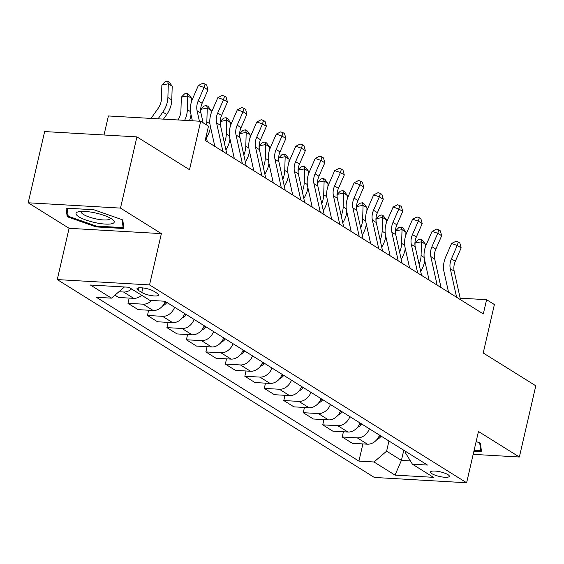 <?xml version="1.0" encoding="UTF-8"?>
<svg xmlns="http://www.w3.org/2000/svg" width="564" height="564" viewBox="0 0 564 564"><rect width="100%" height="100%" fill="white"/><g stroke="black" fill="none" stroke-linecap="round" stroke-linejoin="round"><path stroke-width="0.85" d="M447.922 474.627A9.644 2.341 -167 0 0 437.601 471.342A9.644 2.341 -167 0 0 430.543 471.997A9.644 2.341 -167 0 0 431.961 473.711A9.644 2.341 -167 0 0 442.282 476.996A9.644 2.341 -167 0 0 449.332 476.34A9.644 2.341 -167 0 0 447.922 474.627M57.26 279.582L374.341 477.447L466.618 482.763L149.545 284.905L57.26 279.582L69.097 228.307L161.382 233.623L120.484 208.102L28.2 202.786L69.097 228.307M28.2 202.786L44.641 131.567L136.925 136.883L189.511 169.701L200.692 121.274L108.408 115.958L104.016 134.986M473.182 454.351L519.359 457.016L535.8 385.797L483.214 352.979L494.395 304.553L486.605 299.695L460.168 298.166M120.484 208.102L136.925 136.883M200.692 121.274L208.483 126.139L205.19 140.38L483.313 313.936L486.605 299.695M138.349 290.347L141.775 292.483A9.341 2.263 -167 0 0 151.772 295.67A9.341 2.263 -167 0 0 158.611 295.028A9.341 2.263 -167 0 0 157.236 293.379L153.81 291.236A9.341 2.263 -167 0 0 143.813 288.056A9.341 2.263 -167 0 0 136.974 288.69A9.341 2.263 -167 0 0 138.349 290.347L138.934 287.802M123.424 286.928L124.073 287.33L111.468 298.152L96.373 297.284L358.916 461.112L362.885 443.924M111.468 298.152L90.43 285.024L128.839 287.238L149.876 300.365L164.963 301.232L427.505 465.067L412.418 464.2L433.448 477.327L395.04 475.114L374.01 461.986L358.916 461.112M161.382 233.623L149.545 284.905M519.359 457.016L478.455 431.488L466.618 482.763M412.418 464.2L405.072 452.229L405.304 451.214M403.761 450.248L401.413 460.4L410.402 460.922M124.158 286.97L124.073 287.33M388.956 441.013L386.615 451.165L401.413 460.4L395.04 475.114M131.574 288.944A12.056 9.56 122 0 1 123.579 292.018L118.919 291.75M379.501 435.112A12.056 9.56 122 0 1 367.418 444.185L352.331 443.318L342.207 436.994L343.413 431.77M360.029 422.958A12.056 9.56 122 0 1 347.946 432.031L332.852 431.164L322.728 424.84L323.933 419.616M340.55 410.803A12.056 9.56 122 0 1 328.467 419.877L313.38 419.01L303.249 412.686L304.454 407.462M321.078 398.649A12.056 9.56 122 0 1 308.994 407.723L293.9 406.856L283.777 400.532L284.982 395.308M301.599 386.495A12.056 9.56 122 0 1 289.515 395.568L274.428 394.701L264.297 388.384L265.503 383.153M282.12 374.341A12.056 9.56 122 0 1 270.036 383.414L254.949 382.547L244.818 376.23L246.031 370.999M262.648 362.187A12.056 9.56 122 0 1 250.564 371.26L235.47 370.393L225.346 364.076L226.552 358.845M243.169 350.04A12.056 9.56 122 0 1 231.085 359.113L215.998 358.239L205.867 351.922L207.073 346.691M223.696 337.885A12.056 9.56 122 0 1 211.613 346.959L196.519 346.084L186.395 339.768L187.601 334.544M204.217 325.731A12.056 9.56 122 0 1 192.134 334.804L177.047 333.93L166.916 327.613L168.121 322.389M184.738 313.577A12.056 9.56 122 0 1 172.654 322.65L157.567 321.776L147.437 315.459L148.649 310.235M165.266 301.423A12.056 9.56 122 0 1 153.182 310.496L138.088 309.622L127.965 303.305L129.17 298.081M141.698 295.261A12.056 9.56 122 0 1 133.703 298.342L118.616 297.468L114.936 295.176M151.709 300.471A12.056 9.56 122 0 1 143.052 304.172L127.965 303.305M174.614 307.253A12.056 9.56 122 0 1 162.531 316.326L147.437 315.459M194.087 319.407A12.056 9.56 122 0 1 182.003 328.481L166.916 327.613M213.566 331.561A12.056 9.56 122 0 1 201.482 340.635L186.395 339.768M233.045 343.716A12.056 9.56 122 0 1 220.961 352.789L205.867 351.922M252.517 355.87A12.056 9.56 122 0 1 240.433 364.943L225.346 364.076M271.996 368.024A12.056 9.56 122 0 1 259.912 377.097L244.818 376.23M291.468 380.178A12.056 9.56 122 0 1 279.384 389.252L264.297 388.384M310.947 392.332A12.056 9.56 122 0 1 298.864 401.406L283.777 400.532M330.426 404.487A12.056 9.56 122 0 1 318.343 413.56L303.249 412.686M349.899 416.641A12.056 9.56 122 0 1 337.815 425.714L322.728 424.84M369.378 428.795A12.056 9.56 122 0 1 357.294 437.868L342.207 436.994M374.01 461.986L386.615 451.165M67.194 216.724L96.127 226.911L123.918 228.512L122.776 219.925L93.85 209.745L66.051 208.144L67.194 216.724L67.87 213.798M473.901 451.214L481.501 451.651L480.366 443.071L476.129 441.584M96.317 226.079L96.127 226.911M199.416 121.204L197.083 110.713A15.066 11.943 122 0 1 198.232 100.871L204.076 87.455L198.359 85.516L192.514 98.94A22.602 17.921 -58 0 0 190.801 113.695L192.373 120.795M203.125 122.79L200.981 113.138A15.066 11.943 122 0 1 202.123 103.304L207.968 89.88L204.076 87.455L205.084 84.029L206.643 85.002L207.968 89.88M198.359 85.516L202.793 83.26L205.084 84.029M207.319 141.705L206.128 136.333M151.025 118.412L158.075 108.464A15.066 11.943 -58 0 0 161.438 98.749L161.868 85.023L165.083 81.731L167.663 81.237L169.221 82.21L172.21 86.221L171.78 99.948A22.602 17.921 122 0 1 166.725 114.513L163.461 119.131M172.21 86.221L168.312 83.789L167.889 97.523A22.602 17.921 122 0 1 162.834 112.088L158.068 118.821M167.663 81.237L168.312 83.789L161.868 85.023M222.9 151.427L216.562 122.867A15.066 11.943 122 0 1 217.704 113.026L223.548 99.609L217.838 97.671L211.993 111.094A22.602 17.921 -58 0 0 210.273 125.85L214.835 146.393M226.798 153.859L220.453 125.293A15.066 11.943 122 0 1 221.603 115.458L227.447 102.035L223.548 99.609L224.557 96.183L226.115 97.156L227.447 102.035M217.838 97.671L222.272 95.415L224.557 96.183M242.379 163.581L236.041 135.022A15.066 11.943 122 0 1 237.183 125.18L243.028 111.757L237.31 109.825L231.466 123.248A22.602 17.921 -58 0 0 229.752 138.004L234.314 158.547M246.271 166.013L239.933 137.447A15.066 11.943 122 0 1 241.075 127.612L246.919 114.189L243.028 111.757L244.036 108.337L245.594 109.31L246.919 114.189M237.31 109.825L241.752 107.569L244.036 108.337M261.851 175.735L255.513 147.176A15.066 11.943 122 0 1 256.662 137.334L262.5 123.911L256.789 121.979L250.945 135.402A22.602 17.921 -58 0 0 249.232 150.158L253.786 170.702M265.75 178.168L259.412 149.601A15.066 11.943 122 0 1 260.554 139.766L266.398 126.343L262.5 123.911L263.508 120.492L265.066 121.464L266.398 126.343M256.789 121.979L261.224 119.723L263.508 120.492M177.991 119.963A15.066 11.943 -58 0 0 180.917 110.904L181.34 97.17L184.555 93.878L187.135 93.391L188.693 94.357L191.682 98.376L191.591 101.372M191.682 98.376L187.791 95.943L187.361 109.677A22.602 17.921 122 0 1 184.625 120.351M191.027 114.732A22.602 17.921 122 0 1 189.469 120.625M187.135 93.391L187.791 95.943L181.34 97.17M162.756 305.773A7.988 6.331 -58 0 0 166.366 303.129L166.93 302.459M200.749 111.721L200.819 109.324L204.034 106.032L206.614 105.538L208.172 106.511L211.162 110.523L211.07 113.526M211.162 110.523L207.263 108.098L206.84 121.831A22.602 17.921 122 0 1 206.537 124.926M210.506 126.886A22.602 17.921 122 0 1 206.431 137.708M206.614 105.538L207.263 108.098L200.819 109.324M182.235 317.927A7.988 6.331 -58 0 0 185.845 315.283L186.402 314.613M220.221 123.876L220.298 121.479L223.513 118.186L226.086 117.693L227.644 118.666L230.634 122.677L230.542 125.68M230.634 122.677L226.742 120.252L226.312 133.985A22.602 17.921 122 0 1 224.366 142.903M229.985 139.04A22.602 17.921 122 0 1 225.91 149.862M226.086 117.693L226.742 120.252L220.298 121.479M281.33 187.89L274.992 159.323A15.066 11.943 122 0 1 276.134 149.488L281.979 136.065L276.261 134.133L270.424 147.556A22.602 17.921 -58 0 0 268.704 162.312L273.265 182.856M285.222 190.322L278.884 161.755A15.066 11.943 122 0 1 280.033 151.92L285.87 138.497L281.979 136.065L282.987 132.646L284.545 133.619L285.87 138.497M276.261 134.133L280.703 131.877L282.987 132.646M201.708 330.081A7.988 6.331 -58 0 0 205.317 327.437L205.881 326.767M239.7 136.03L239.77 133.633L242.985 130.34L245.566 129.847L247.124 130.82L250.113 134.831L250.021 137.835M250.113 134.831L246.214 132.406L245.791 146.132A22.602 17.921 122 0 1 243.838 155.058M249.457 151.194A22.602 17.921 122 0 1 245.382 162.016M245.566 129.847L246.214 132.406L239.77 133.633M111.996 223.696A19.585 4.745 -167 0 0 112.786 219.727A19.585 4.745 -167 0 0 96.183 213.129A19.585 4.745 -167 0 0 78.375 211.782A19.585 4.745 -167 0 0 78.241 211.817A19.585 4.745 -167 0 0 86.144 220.108A19.585 4.745 -167 0 0 111.996 223.696M81.498 211.394A14.833 3.595 -167 0 0 81.265 211.824A14.833 3.595 -167 0 0 91.826 217.866A14.833 3.595 -167 0 0 108.492 219.657A14.833 3.595 -167 0 0 110.17 218.494A14.833 3.595 -167 0 0 110.149 218.007M122.099 219.685L123.149 227.623L96.225 226.072L68.188 216.202L67.13 208.208M123.565 225.833L123.149 227.623M479.682 442.832L480.732 450.77L474.098 450.382M481.148 448.979L480.732 450.77M300.802 200.044L294.464 171.477A15.066 11.943 122 0 1 295.614 161.642L301.458 148.219L295.74 146.287L289.896 159.711A22.602 17.921 -58 0 0 288.183 174.466L292.737 195.01M304.701 202.476L298.363 173.909A15.066 11.943 122 0 1 299.505 164.075L305.35 150.651L301.458 148.219L302.466 144.8L304.024 145.773L305.35 150.651M295.74 146.287L300.175 144.031L302.466 144.8M320.281 212.198L313.944 183.631A15.066 11.943 122 0 1 315.086 173.797L320.93 160.373L315.22 158.442L309.375 171.865A22.602 17.921 -58 0 0 307.655 186.621L312.216 207.164M324.18 214.63L317.842 186.064A15.066 11.943 122 0 1 318.984 176.229L324.829 162.806L320.93 160.373L321.938 156.954L323.496 157.927L324.829 162.806M315.22 158.442L319.654 156.186L321.938 156.954M339.761 224.352L333.423 195.786A15.066 11.943 122 0 1 334.565 185.951L340.409 172.528L334.692 170.596L328.847 184.019A22.602 17.921 -58 0 0 327.134 198.775L331.695 219.318M343.652 226.784L337.314 198.218A15.066 11.943 122 0 1 338.456 188.383L344.301 174.96L340.409 172.528L341.417 169.108L342.975 170.081L344.301 174.96M334.692 170.596L339.133 168.333L341.417 169.108M359.233 236.506L352.895 207.94A15.066 11.943 122 0 1 354.044 198.105L359.881 184.682L354.171 182.75L348.326 196.173A22.602 17.921 -58 0 0 346.613 210.929L351.168 231.473M363.131 238.939L356.793 210.372A15.066 11.943 122 0 1 357.936 200.537L363.78 187.114L359.881 184.682L360.889 181.263L362.448 182.235L363.78 187.114M354.171 182.75L358.605 180.487L360.889 181.263M378.712 248.661L372.374 220.094A15.066 11.943 122 0 1 373.516 210.259L379.361 196.836L373.643 194.904L367.806 208.327A22.602 17.921 -58 0 0 366.085 223.083L370.647 243.627M382.603 251.093L376.266 222.526A15.066 11.943 122 0 1 377.415 212.684L383.259 199.268L379.361 196.836L380.369 193.417L381.927 194.39L383.259 199.268M373.643 194.904L378.084 192.641L380.369 193.417M221.187 342.235A7.988 6.331 -58 0 0 224.796 339.591L225.353 338.922M259.172 148.184L259.25 145.787L262.464 142.495L265.045 142.001L266.603 142.974L269.592 146.985L269.493 149.989M269.592 146.985L265.693 144.56L265.27 158.287A22.602 17.921 122 0 1 263.317 167.212M268.936 163.348A22.602 17.921 122 0 1 264.861 174.17M265.045 142.001L265.693 144.56L259.25 145.787M240.659 354.389A7.988 6.331 -58 0 0 244.275 351.746L244.832 351.076M278.651 160.338L278.722 157.941L281.944 154.649L284.517 154.155L286.075 155.128L289.064 159.14L288.972 162.143M289.064 159.14L285.172 156.707L284.742 170.441A22.602 17.921 122 0 1 282.797 179.366M288.408 175.503A22.602 17.921 122 0 1 284.341 186.324M284.517 154.155L285.172 156.707L278.722 157.941M260.138 366.544A7.988 6.331 -58 0 0 263.748 363.9L264.312 363.23M298.13 172.492L298.201 170.095L301.416 166.803L303.996 166.309L305.554 167.282L308.543 171.294L308.452 174.29M308.543 171.294L304.645 168.862L304.222 182.595A22.602 17.921 122 0 1 302.269 191.52M307.888 187.657A22.602 17.921 122 0 1 303.813 198.479M303.996 166.309L304.645 168.862L298.201 170.095M279.617 378.698A7.988 6.331 -58 0 0 283.227 376.054L283.784 375.384M317.602 184.647L317.68 182.25L320.895 178.957L323.468 178.464L325.026 179.437L328.015 183.448L327.924 186.444M328.015 183.448L324.124 181.016L323.694 194.749A22.602 17.921 122 0 1 321.748 203.674M327.367 199.811A22.602 17.921 122 0 1 323.292 210.633M323.468 178.464L324.124 181.016L317.68 182.25M299.089 390.852A7.988 6.331 -58 0 0 302.699 388.208L303.263 387.531M337.082 196.801L337.152 194.404L340.367 191.111L342.947 190.618L344.505 191.591L347.494 195.602L347.403 198.598M347.494 195.602L343.596 193.17L343.173 206.903A22.602 17.921 122 0 1 341.22 215.829M346.839 211.965A22.602 17.921 122 0 1 342.764 222.787M342.947 190.618L343.596 193.17L337.152 194.404M398.191 260.815L391.846 232.248A15.066 11.943 122 0 1 392.995 222.413L398.84 208.99L393.122 207.058L387.278 220.475A22.602 17.921 -58 0 0 385.564 235.237L390.119 255.781M402.083 263.247L395.745 234.68A15.066 11.943 122 0 1 396.887 224.839L402.731 211.422L398.84 208.99L399.848 205.571L401.406 206.544L402.731 211.422M393.122 207.058L397.557 204.795L399.848 205.571M318.568 403.006A7.988 6.331 -58 0 0 322.178 400.362L322.735 399.686M356.554 208.955L356.631 206.558L359.846 203.266L362.426 202.772L363.984 203.745L366.974 207.756L366.875 210.753M366.974 207.756L363.075 205.324L362.652 219.058A22.602 17.921 122 0 1 360.699 227.983M366.318 224.119A22.602 17.921 122 0 1 362.243 234.941M362.426 202.772L363.075 205.324L356.631 206.558M417.663 272.969L411.325 244.402A15.066 11.943 122 0 1 412.467 234.568L418.312 221.144L412.601 219.213L406.757 232.629A22.602 17.921 -58 0 0 405.037 247.392L409.598 267.935M421.562 275.401L415.224 246.835A15.066 11.943 122 0 1 416.366 236.993L422.21 223.577L418.312 221.144L419.32 217.725L420.878 218.698L422.21 223.577M412.601 219.213L417.036 216.95L419.32 217.725M338.04 415.16A7.988 6.331 -58 0 0 341.657 412.517L342.214 411.84M376.033 221.109L376.103 218.712L379.325 215.42L381.899 214.926L383.457 215.899L386.446 219.911L386.354 222.907M386.446 219.911L382.554 217.478L382.124 231.212A22.602 17.921 122 0 1 380.178 240.137M385.79 236.274A22.602 17.921 122 0 1 381.722 247.095M381.899 214.926L382.554 217.478L376.103 218.712M437.142 285.123L430.804 256.557A15.066 11.943 122 0 1 431.946 246.722L437.791 233.299L432.073 231.367L426.229 244.783A22.602 17.921 -58 0 0 424.516 259.546L429.077 280.089M441.034 287.555L434.696 258.989A15.066 11.943 122 0 1 435.838 249.147L441.682 235.731L437.791 233.299L438.799 229.879L440.357 230.852L441.682 235.731M432.073 231.367L436.515 229.104L438.799 229.879M357.52 427.315A7.988 6.331 -58 0 0 361.129 424.664L361.693 423.994M395.512 233.263L395.583 230.866L398.797 227.574L401.378 227.081L402.936 228.053L405.925 232.065L405.833 235.061M405.925 232.065L402.026 229.633L401.603 243.366A22.602 17.921 122 0 1 399.65 252.291M405.269 248.428A22.602 17.921 122 0 1 401.194 259.25M401.378 227.081L402.026 229.633L395.583 230.866M456.614 297.277L450.276 268.711A15.066 11.943 122 0 1 451.426 258.869L457.263 245.453L451.552 243.521L445.708 256.937A22.602 17.921 -58 0 0 443.995 271.7L448.549 292.244M460.513 299.703L454.175 271.143A15.066 11.943 122 0 1 455.317 261.301L461.162 247.885L457.263 245.453L458.271 242.034L459.829 243.006L461.162 247.885M451.552 243.521L455.987 241.258L458.271 242.034M376.999 439.469A7.988 6.331 -58 0 0 380.608 436.818L381.165 436.148M414.984 245.418L415.062 243.021L418.276 239.728L420.85 239.235L422.408 240.208L425.397 244.219L425.305 247.215M425.397 244.219L421.505 241.787L421.075 255.52A22.602 17.921 122 0 1 419.13 264.445M424.748 260.582A22.602 17.921 122 0 1 420.673 271.404M420.85 239.235L421.505 241.787L415.062 243.021M133.703 298.342L123.579 292.018M153.182 310.496L143.052 304.172M172.654 322.65L162.531 316.326M192.134 334.804L182.003 328.481M211.613 346.959L201.482 340.635M231.085 359.113L220.961 352.789M250.564 371.26L240.433 364.943M270.036 383.414L259.912 377.097M289.515 395.568L279.384 389.252M308.994 407.723L298.864 401.406M328.467 419.877L318.343 413.56M347.946 432.031L337.815 425.714M367.418 444.185L357.294 437.868M142.833 287.922L141.775 292.483M197.083 110.713L200.981 113.138M198.232 100.871L202.123 103.304M171.78 99.948L167.889 97.523M166.725 114.513L162.834 112.088M216.562 122.867L220.453 125.293M217.704 113.026L221.603 115.458M236.041 135.022L239.933 137.447M237.183 125.18L241.075 127.612M255.513 147.176L259.412 149.601M256.662 137.334L260.554 139.766M190.449 111.602L187.361 109.677M164.935 302.233L166.366 303.129M209.928 123.756L206.84 121.831M184.414 314.388L185.845 315.283M229.4 135.91L226.312 133.985M274.992 159.323L278.884 161.755M276.134 149.488L280.033 151.92M203.886 326.542L205.317 327.437M248.879 148.064L245.791 146.132M294.464 171.477L298.363 173.909M295.614 161.642L299.505 164.075M313.944 183.631L317.842 186.064M315.086 173.797L318.984 176.229M333.423 195.786L337.314 198.218M334.565 185.951L338.456 188.383M352.895 207.94L356.793 210.372M354.044 198.105L357.936 200.537M372.374 220.094L376.266 222.526M373.516 210.259L377.415 212.684M223.365 338.696L224.796 339.591M268.358 160.218L265.27 158.287M242.837 350.85L244.275 351.746M287.83 172.373L284.742 170.441M262.316 363.004L263.748 363.9M307.309 184.527L304.222 182.595M281.796 375.159L283.227 376.054M326.782 196.681L323.694 194.749M301.268 387.313L302.699 388.208M346.261 208.828L343.173 206.903M391.846 232.248L395.745 234.68M392.995 222.413L396.887 224.839M320.747 399.467L322.178 400.362M365.74 220.982L362.652 219.058M411.325 244.402L415.224 246.835M412.467 234.568L416.366 236.993M340.219 411.621L341.657 412.517M385.212 233.136L382.124 231.212M430.804 256.557L434.696 258.989M431.946 246.722L435.838 249.147M359.698 423.775L361.129 424.664M404.691 245.291L401.603 243.366M450.276 268.711L454.175 271.143M451.426 258.869L455.317 261.301M379.177 435.93L380.608 436.818M424.163 257.445L421.075 255.52"/></g></svg>
